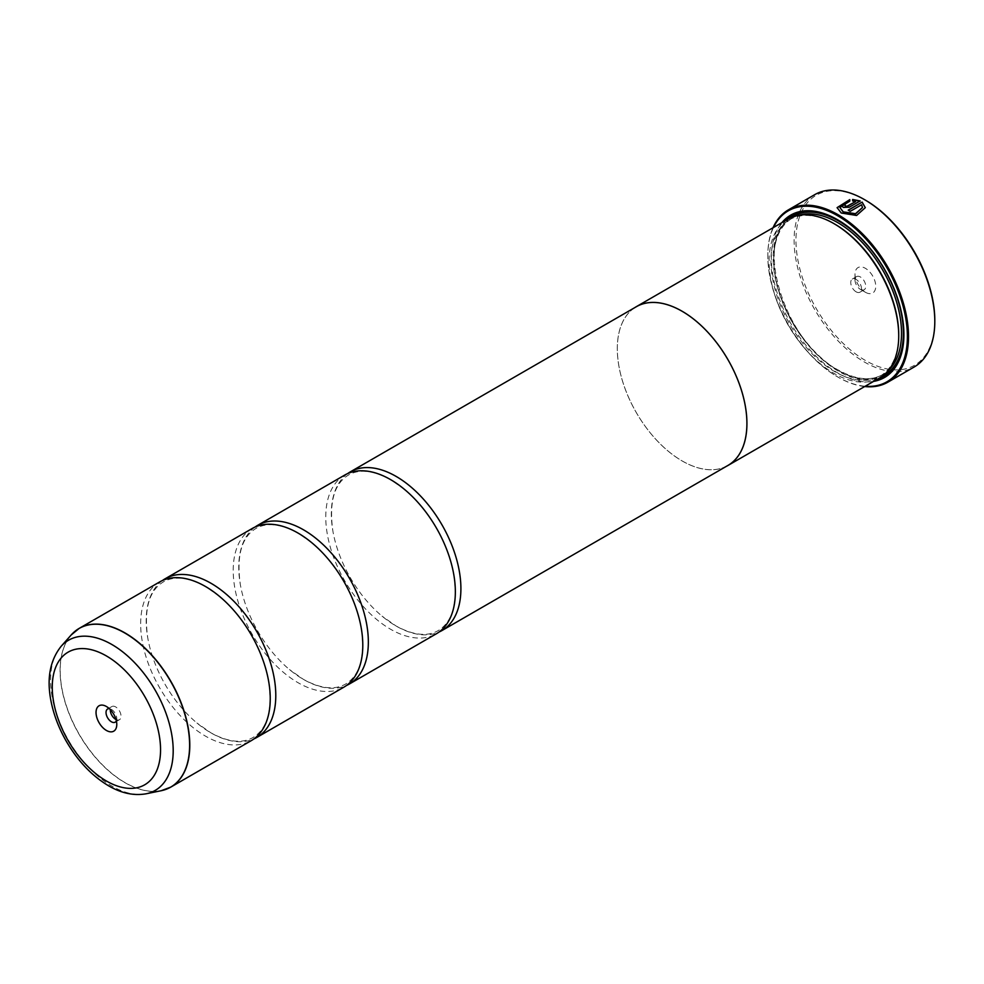 <?xml version="1.0" encoding="UTF-8"?>
<svg xmlns="http://www.w3.org/2000/svg" width="984" height="984" viewBox="0 0 984 984"><rect width="100%" height="100%" fill="white"/><g stroke="black" fill="none" stroke-linecap="round" stroke-linejoin="round"><path stroke-width="0.74" stroke-dasharray="4.92 3.69" d="M159.629 581.95A91.623 52.902 -120 0 0 145.583 655.369A91.623 52.902 -120 0 0 205.447 736.106A91.623 52.902 -120 0 0 251.252 740.644M252.187 528.506A91.623 52.902 -120 0 0 238.14 601.925A91.623 52.902 -120 0 0 298.004 682.675A91.623 52.902 -120 0 0 343.81 687.213M344.744 475.063A91.623 52.902 -120 0 0 330.698 548.494A91.623 52.902 -120 0 0 390.562 629.231A91.623 52.902 -120 0 0 436.379 633.77M865.305 207.649L856.597 215.68L841.234 213.22L837.101 207.649M849.795 199.629L849.795 201.314L839.918 207.722M845.035 205.262A99.482 57.441 60 0 1 845.219 205.361L845.219 206.431M860.127 200.945L849.204 207.464L843.226 207.587L841.984 205.927M934.8 320.366A98.166 56.678 60 0 1 865.379 360.439A98.166 56.678 60 0 1 795.958 240.207A98.166 56.678 60 0 1 865.379 200.121M814.715 194.66A99.482 57.441 -120 0 0 799.463 274.376A99.482 57.441 -120 0 0 864.456 362.05A99.482 57.441 -120 0 0 914.197 366.971M116.358 720.854A7.589 4.379 -120 0 0 116.776 718.689A7.589 4.379 -120 0 0 111.401 709.39L106.407 706.5L111.401 709.39A7.589 4.379 -120 0 0 109.322 708.677M116.014 719.513A7.589 4.379 -120 0 0 119.458 719.71A7.589 4.379 -120 0 0 120.626 713.621A7.589 4.379 -120 0 0 115.669 706.93A7.589 4.379 -120 0 0 111.868 706.561A7.589 4.379 -120 0 0 110.306 709.636M865.379 292.26L865.379 292.26A14.662 8.462 60 0 1 855.01 274.302A14.662 8.462 60 0 1 865.379 268.312A14.662 8.462 60 0 1 875.748 286.27A14.662 8.462 60 0 1 865.379 292.26L860.385 289.37A7.589 4.379 60 0 1 855.01 280.071A7.589 4.379 60 0 1 856.584 276.59A7.589 4.379 60 0 1 860.385 276.971A7.589 4.379 60 0 1 865.342 283.663A7.589 4.379 60 0 1 864.173 289.751A7.589 4.379 60 0 1 860.385 289.37L865.379 292.26M856.129 291.83A7.589 4.379 60 0 1 851.16 285.139A7.589 4.379 60 0 1 852.329 279.05A7.589 4.379 60 0 1 856.129 279.431A7.589 4.379 60 0 1 861.086 286.123A7.589 4.379 60 0 1 859.918 292.199A7.589 4.379 60 0 1 856.129 291.83M773.486 227.488A98.695 56.986 -120 0 0 767.827 256.024A98.695 56.986 -120 0 0 837.618 376.897A98.695 56.986 -120 0 0 865.157 386.257M864.678 386.54A99.482 57.441 60 0 1 838.171 377.216L837.618 376.897L838.171 377.216A99.482 57.441 60 0 1 767.827 255.385A99.482 57.441 60 0 1 773.018 227.771M834.838 224.143A90.356 52.164 -120 0 0 789.66 219.666A90.356 52.164 -120 0 0 775.81 292.076A90.356 52.164 -120 0 0 834.838 371.694A90.356 52.164 -120 0 0 880.016 376.171A90.356 52.164 -120 0 0 898.724 334.806M788.073 219.063A91.672 52.927 -120 0 0 774.027 292.519A91.672 52.927 -120 0 0 833.915 373.305A91.672 52.927 -120 0 0 879.745 377.844M781.923 222.618A93.763 54.132 -120 0 0 779.389 299.308A93.763 54.132 -120 0 0 837.618 372.874A93.763 54.132 -120 0 0 873.595 381.386M903.915 334.056A92.447 53.382 -120 0 0 903.915 333.527A92.447 53.382 -120 0 0 838.54 220.293L837.618 219.764L838.54 220.293A92.447 53.382 -120 0 0 838.085 220.035M786.696 219.862A92.447 53.382 -120 0 0 779.906 295.298A92.447 53.382 -120 0 0 838.54 371.263A92.447 53.382 -120 0 0 878.355 378.643M162.495 580.486A91.623 52.902 -120 0 0 147.748 637.816A91.623 52.902 -120 0 0 196.935 723.006A91.623 52.902 -120 0 0 210.994 732.908A91.623 52.902 -120 0 0 253.946 738.898M726.586 466.219A91.672 52.927 60 0 1 682.121 460.942A91.672 52.927 60 0 1 622.601 381.386A91.672 52.927 60 0 1 634.963 307.512M255.053 527.055A91.623 52.902 -120 0 0 240.305 584.373A91.623 52.902 -120 0 0 289.493 669.563A91.623 52.902 -120 0 0 303.552 679.464A91.623 52.902 -120 0 0 346.503 685.467M347.61 473.612A91.623 52.902 -120 0 0 332.863 530.929A91.623 52.902 -120 0 0 382.05 616.132A91.623 52.902 -120 0 0 396.109 626.033A91.623 52.902 -120 0 0 439.061 632.023M727.926 465.444A91.623 52.902 60 0 1 682.121 460.906A91.623 52.902 60 0 1 622.257 380.168A91.623 52.902 60 0 1 636.304 306.737M855.6 201.535L852.611 201.191L852.611 199.469M862.488 207.722L861.59 204.992L850.201 211.56A99.482 57.441 -120 0 0 848.208 210.342L848.208 210.133M166.259 789.242A91.623 52.902 60 0 1 124.993 782.563A91.623 52.902 60 0 1 66.371 705.774A91.623 52.902 60 0 1 75.042 631.248M71.205 634.951A91.598 52.89 -120 0 0 67.638 709.87A91.598 52.89 -120 0 0 124.845 782.624A91.598 52.89 -120 0 0 161.142 790.73M799.057 215.225A90.356 52.164 -120 0 0 792.44 218.067A90.356 52.164 -120 0 0 778.59 290.464A90.356 52.164 -120 0 0 837.618 370.095A90.356 52.164 -120 0 0 882.796 374.572A90.356 52.164 -120 0 0 888.564 370.255M790.447 217.833A91.672 52.927 -120 0 0 779.303 291.965A91.672 52.927 -120 0 0 838.54 370.624A91.672 52.927 -120 0 0 881.996 376.405M146.247 793.768A86.69 50.049 60 0 1 111.893 786.093A86.69 50.049 60 0 1 57.748 717.238A86.69 50.049 60 0 1 61.119 646.328M268.693 681.58C272.654 710.079 267.464 728.701 253.122 737.459C242.15 743.756 228.042 742.182 210.785 732.76L196.935 723.006M219.506 596.39L205.656 586.624C188.399 577.202 174.291 575.64 163.319 581.925C148.978 590.683 143.787 609.305 147.748 637.816M361.251 628.136C365.212 656.635 360.021 675.27 345.679 684.015C334.708 690.313 320.599 688.751 303.343 679.317L289.493 669.563M312.063 542.947L298.213 533.193C280.957 523.759 266.849 522.197 255.877 528.494C241.547 537.239 236.345 555.874 240.305 584.373M453.808 574.705C457.769 603.204 452.578 621.827 438.237 630.584C427.265 636.882 413.157 635.307 395.9 625.885L382.05 616.132M404.621 489.503L390.771 479.749C373.514 470.327 359.406 468.753 348.434 475.051C334.105 483.808 328.914 502.43 332.863 530.929M111.868 706.561L107.613 709.009M855.01 280.071L855.01 274.302M852.329 279.05L856.584 276.59M789.66 219.666L792.44 218.067C752.305 235.889 783.313 341.915 838.27 370.033C855.76 379.775 870.606 381.288 882.796 374.572L880.016 376.171M903.915 333.527L903.915 334.597M767.827 256.024L767.827 255.385M859.918 292.199L864.173 289.751M119.458 719.71L115.202 722.17M116.776 718.689L116.776 724.458"/><path stroke-width="1.48" d="M161.142 790.73A91.598 52.89 -120 0 0 186.775 721.666A91.598 52.89 -120 0 0 124.845 633.032A91.598 52.89 -120 0 0 71.205 634.951L61.119 646.328A86.69 50.049 60 0 1 111.893 644.52A86.69 50.049 60 0 1 170.503 728.406A86.69 50.049 60 0 1 146.247 793.768L161.142 790.73L170.81 787.102L251.252 740.644A91.623 52.902 -120 0 0 268.693 681.58A91.623 52.902 -120 0 0 219.506 596.39A91.623 52.902 -120 0 0 205.447 586.476A91.623 52.902 -120 0 0 159.629 581.95L79.175 628.395A91.623 52.902 60 0 1 124.993 632.933A91.623 52.902 60 0 1 184.857 713.671A91.623 52.902 60 0 1 170.81 787.102A91.623 52.902 60 0 1 166.259 789.242M253.946 738.898A91.623 52.902 -120 0 0 256.812 737.446L343.81 687.213A91.623 52.902 -120 0 0 361.251 628.136A91.623 52.902 -120 0 0 312.063 542.947A91.623 52.902 -120 0 0 298.004 533.045A91.623 52.902 -120 0 0 252.187 528.506L165.189 578.74A91.623 52.902 -120 0 0 162.495 580.486M346.503 685.467A91.623 52.902 -120 0 0 349.369 684.003L436.379 633.77A91.623 52.902 -120 0 0 453.808 574.705A91.623 52.902 -120 0 0 404.621 489.503A91.623 52.902 -120 0 0 390.562 479.602A91.623 52.902 -120 0 0 344.744 475.063L257.747 525.296A91.623 52.902 -120 0 0 255.053 527.055M848.393 210.232L862.119 202.101L848.208 210.133A99.482 57.441 60 0 1 850.201 211.351L861.59 204.77L862.488 207.501L855.526 213.7L843.226 211.855L839.918 207.501L843.226 212.064L855.526 213.922L862.488 207.55M837.101 207.759L849.795 199.85M839.918 207.501L849.795 201.105L849.795 199.629L837.101 207.649L841.234 212.999L856.597 215.459L865.305 207.649L862.119 202.101M862.119 202.31L865.305 207.71M845.219 205.361L845.219 206.431L847.212 206.382L855.6 201.535L847.212 206.16L845.219 206.222L845.219 205.139A99.482 57.441 -120 0 0 843.226 204.192L841.984 205.816L843.226 207.378L849.204 207.255L860.127 200.945L852.611 199.469L852.611 200.97L855.6 201.314M845.219 206.222L845.219 205.139M865.379 200.133L864.456 199.592L865.379 200.121A98.166 56.678 60 0 1 865.379 200.133A98.166 56.678 60 0 1 934.8 320.366L934.8 321.436A99.482 57.441 -120 0 0 864.456 199.592L864.456 199.592A99.482 57.441 -120 0 0 814.715 194.66L788.43 209.838A99.482 57.441 60 0 1 838.171 214.77A99.482 57.441 60 0 1 903.164 302.432A99.482 57.441 60 0 1 887.912 382.149A99.482 57.441 60 0 1 864.678 386.54M887.912 382.149L914.197 366.971A99.482 57.441 -120 0 0 934.8 321.436M106.407 706.5A14.662 8.462 -120 0 0 96.038 712.49A14.662 8.462 -120 0 0 106.407 730.448A14.662 8.462 -120 0 0 116.776 724.458A14.662 8.462 -120 0 0 106.407 706.5L106.407 706.5M109.322 708.677A7.589 4.379 -120 0 0 107.613 709.009A7.589 4.379 -120 0 0 106.444 715.097A7.589 4.379 -120 0 0 111.401 721.789A7.589 4.379 -120 0 0 115.202 722.17A7.589 4.379 -120 0 0 116.358 720.854M110.306 709.636A7.589 4.379 -120 0 0 115.669 719.329A7.589 4.379 -120 0 0 116.014 719.513M865.157 386.257A98.695 56.986 -120 0 0 905.969 319.542A98.695 56.986 -120 0 0 837.618 215.73A98.695 56.986 -120 0 0 773.486 227.488M727.951 465.481L879.745 377.844A91.672 52.927 -120 0 0 898.724 335.876L898.724 334.806A90.356 52.164 -120 0 0 834.838 224.143L833.915 223.602A91.672 52.927 -120 0 0 833.915 223.602A91.672 52.927 -120 0 0 788.073 219.063L636.279 306.7A91.672 52.927 60 0 1 682.121 311.252A91.672 52.927 60 0 1 741.997 392.026A91.672 52.927 60 0 1 727.951 465.481A91.672 52.927 60 0 1 726.586 466.219M898.724 335.876A91.672 52.927 -120 0 0 833.915 223.614L834.838 224.143M873.595 381.386A93.763 54.132 -120 0 0 903.915 334.597A93.763 54.132 -120 0 0 837.618 219.764L837.618 219.764A93.763 54.132 -120 0 0 781.923 222.618M838.085 220.035A92.447 53.382 -120 0 0 786.696 219.862M256.812 737.446A91.623 52.902 -120 0 0 270.858 664.015A91.623 52.902 -120 0 0 210.994 583.278A91.623 52.902 -120 0 0 165.189 578.74M349.369 684.003A91.623 52.902 -120 0 0 363.416 610.584A91.623 52.902 -120 0 0 303.552 529.835A91.623 52.902 -120 0 0 257.747 525.296M439.061 632.023A91.623 52.902 -120 0 0 441.927 630.572A91.623 52.902 -120 0 0 455.973 557.141A91.623 52.902 -120 0 0 396.109 476.404A91.623 52.902 -120 0 0 350.304 471.865A91.623 52.902 -120 0 0 347.61 473.612M350.304 471.865L636.304 306.737A91.623 52.902 60 0 1 682.121 311.276A91.623 52.902 60 0 1 741.973 392.026A91.623 52.902 60 0 1 727.926 465.444L441.927 630.572M634.963 307.512A91.672 52.927 60 0 1 636.279 306.7M878.355 378.643A92.447 53.382 -120 0 0 903.915 334.056M773.018 227.771A99.482 57.441 60 0 1 788.43 209.838M852.611 199.678L860.127 201.154M841.984 205.927L843.226 204.192M843.226 204.401A99.482 57.441 60 0 1 845.035 205.262M888.564 370.255A90.356 52.164 -120 0 0 894.825 296.492A90.356 52.164 -120 0 0 837.618 222.544A90.356 52.164 -120 0 0 799.057 215.225M881.996 376.405A91.672 52.927 -120 0 0 899.032 303.822A91.672 52.927 -120 0 0 838.54 220.933A91.672 52.927 -120 0 0 790.447 217.833M106.407 781.001A76.58 44.206 -120 0 0 160.552 749.734A76.58 44.206 -120 0 0 106.407 655.947A76.58 44.206 -120 0 0 52.263 687.213A76.58 44.206 -120 0 0 106.407 781.001M75.042 631.248A91.623 52.902 60 0 1 79.175 628.395L71.205 634.951M146.247 793.768C133.959 795.945 121.401 793.288 108.572 785.798C92.004 775.909 77.994 761.21 66.531 741.678C59.926 730.226 55.141 718.455 52.164 706.377C46.113 681.543 49.102 661.519 61.119 646.328"/></g></svg>
